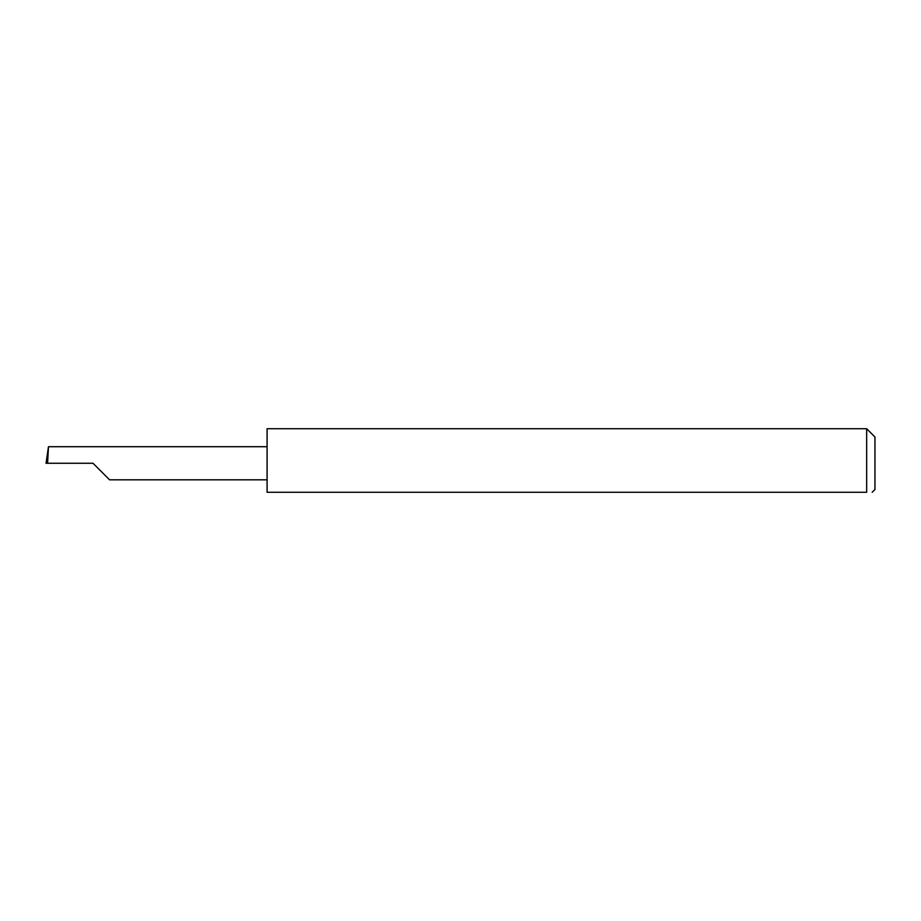 <?xml version="1.0" encoding="UTF-8"?>
<svg xmlns="http://www.w3.org/2000/svg" width="921" height="921" viewBox="0 0 921 921"><rect width="100%" height="100%" fill="white"/><g stroke="black" fill="none" stroke-linecap="round" stroke-linejoin="round"><path stroke-width="1.38" d="M93.021 463.263L109.576 479.818L93.021 463.263L109.576 479.818L93.021 463.263L47.593 463.263L48.468 446.708L46.05 463.263L47.593 463.263M866.661 428.726L267.09 428.726L267.09 492.275L866.661 492.275C873.822 492.275 873.822 492.275 866.661 492.275C873.822 492.275 873.822 492.275 866.661 492.275L866.661 428.726L874.95 437.015L874.95 489.512L872.187 492.275M267.09 446.708L48.468 446.708M109.576 479.818L267.09 479.818"/></g></svg>
